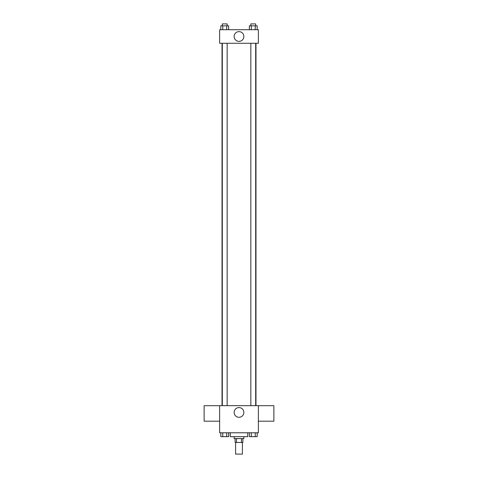 <?xml version="1.0" encoding="UTF-8"?>
<svg xmlns="http://www.w3.org/2000/svg" width="478" height="478" viewBox="0 0 478 478"><rect width="100%" height="100%" fill="white"/><g stroke="black" fill="none" stroke-linecap="round" stroke-linejoin="round"><path stroke-width="0.72" d="M235.606 442.473L235.606 454.1L242.394 454.1L242.394 442.473M241.486 438.595L241.486 442.473L235.122 442.473L235.122 438.595M241.486 442.473L242.878 442.473L242.878 438.595M243.846 436.659L243.846 438.595L234.154 438.595L234.154 436.659M236.514 438.595L236.514 442.473M230.282 432.781L230.282 436.659L247.718 436.659L247.718 432.781M258.377 432.781L219.623 432.781L219.623 405.655L258.377 405.655L258.377 432.781M243.858 412.436A4.858 4.858 0 0 1 236.568 416.643A4.858 4.858 0 0 1 236.568 408.23A4.858 4.858 0 0 1 243.858 412.436M258.377 421.19L273.882 421.19L273.882 405.685L258.377 405.685M219.623 405.685L204.118 405.685L204.118 421.19L219.623 421.19M255.975 43.277L255.975 405.655M250.842 405.655L250.842 43.277M227.158 43.277L227.158 405.655M258.377 43.277L219.623 43.277L219.623 29.714L258.377 29.714L258.377 43.277M243.858 36.495A4.858 4.858 0 0 1 236.568 40.708A4.858 4.858 0 0 1 236.568 32.289A4.858 4.858 0 0 1 243.858 36.495M257.176 29.714L257.176 25.836L249.349 25.836L249.349 29.714M255.222 25.836L255.222 29.714M251.303 25.836L251.303 29.714M250.842 25.836L250.842 23.9L255.682 23.9L255.682 25.836M228.651 29.714L228.651 25.836L220.824 25.836L220.824 29.714M226.697 25.836L226.697 29.714M222.778 25.836L222.778 29.714M222.318 25.836L222.318 23.9L227.158 23.9L227.158 25.836M257.176 432.781L257.176 436.659L249.349 436.659L249.349 432.781M255.222 432.781L255.222 436.659M251.303 432.781L251.303 436.659M255.682 436.659L250.842 436.659M228.651 432.781L228.651 436.659L220.824 436.659L220.824 432.781M226.697 432.781L226.697 436.659M222.778 432.781L222.778 436.659M227.158 436.659L222.318 436.659M222.025 43.277L222.025 405.655M255.682 405.655L255.682 43.277M222.318 43.277L222.318 405.655"/></g></svg>

